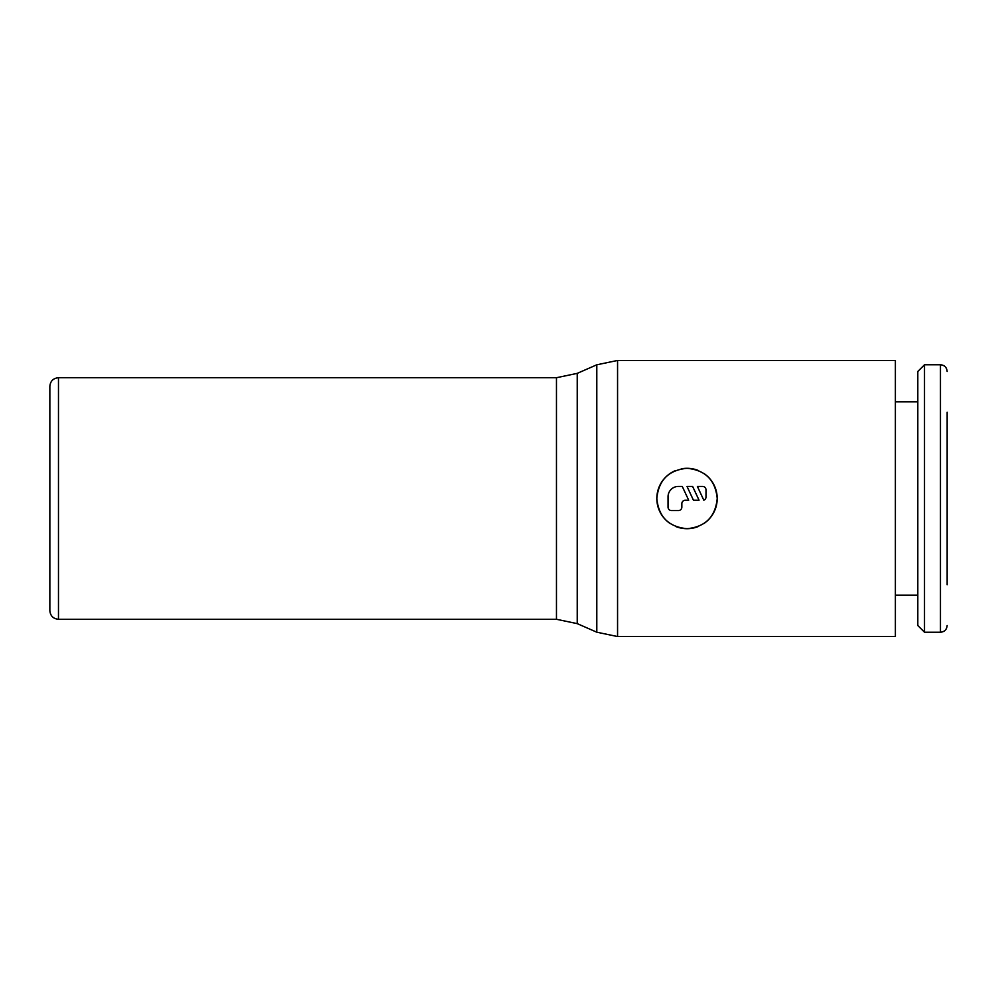<?xml version="1.0" encoding="UTF-8"?>
<svg xmlns="http://www.w3.org/2000/svg" width="997" height="997" viewBox="0 0 997 997"><rect width="100%" height="100%" fill="white"/><g stroke="black" fill="none" stroke-linecap="round" stroke-linejoin="round"><path stroke-width="1.5" d="M947.15 412.222L947.15 584.778M924.506 364.765L940.458 364.765L940.458 632.235L924.506 632.235L917.813 625.543L917.813 371.457L924.506 364.765L924.506 632.235M895.381 401.866L917.813 401.866M917.813 595.134L895.381 595.134M556.476 377.713L577.238 373.364L596.804 364.802L617.567 360.453L895.381 360.453L895.381 636.547L617.567 636.547L596.804 632.198L577.238 623.636L556.476 619.287L58.474 619.287C53.24 618.776 50.361 615.909 49.85 610.663L49.85 386.338C50.361 381.091 53.24 378.224 58.474 377.713L556.476 377.713L556.476 619.287M703.882 473.45A30.197 30.197 0 0 1 717.217 498.5C715.422 516.845 705.365 526.915 687.02 528.697C668.675 526.915 658.606 516.845 656.824 498.5C658.606 480.155 668.675 470.086 687.02 468.303C705.365 470.086 715.422 480.155 717.217 498.5A30.197 30.197 0 0 1 703.882 523.55M698.598 526.391A30.197 30.197 0 0 1 675.443 526.391M670.158 523.55A30.197 30.197 0 0 1 675.443 470.609M702.549 486.424A3.452 3.452 0 0 1 706.001 489.876L706.001 496.78A3.452 3.452 0 0 1 703.807 500.22L697.377 486.424L702.549 486.424M681.848 507.124A3.452 3.452 0 0 1 678.396 510.576L671.492 510.576A3.452 3.452 0 0 1 668.04 507.124L668.04 496.78A10.356 10.356 0 0 1 678.396 486.424L682.26 486.424L688.703 500.22L685.288 500.22A3.452 3.452 0 0 0 681.848 503.672L681.848 507.124M699.047 500.22L693.451 500.22L687.02 486.424L692.616 486.424L699.047 500.22M681.2 468.864A30.197 30.197 0 0 1 698.598 470.609M617.567 360.453L617.567 636.547M596.804 364.802L596.804 632.198M577.238 373.364L577.238 623.636M58.474 377.713L58.474 619.287M940.458 632.235C944.483 631.874 946.714 629.643 947.15 625.543M940.458 364.765C944.483 365.126 946.714 367.357 947.15 371.457"/></g></svg>
